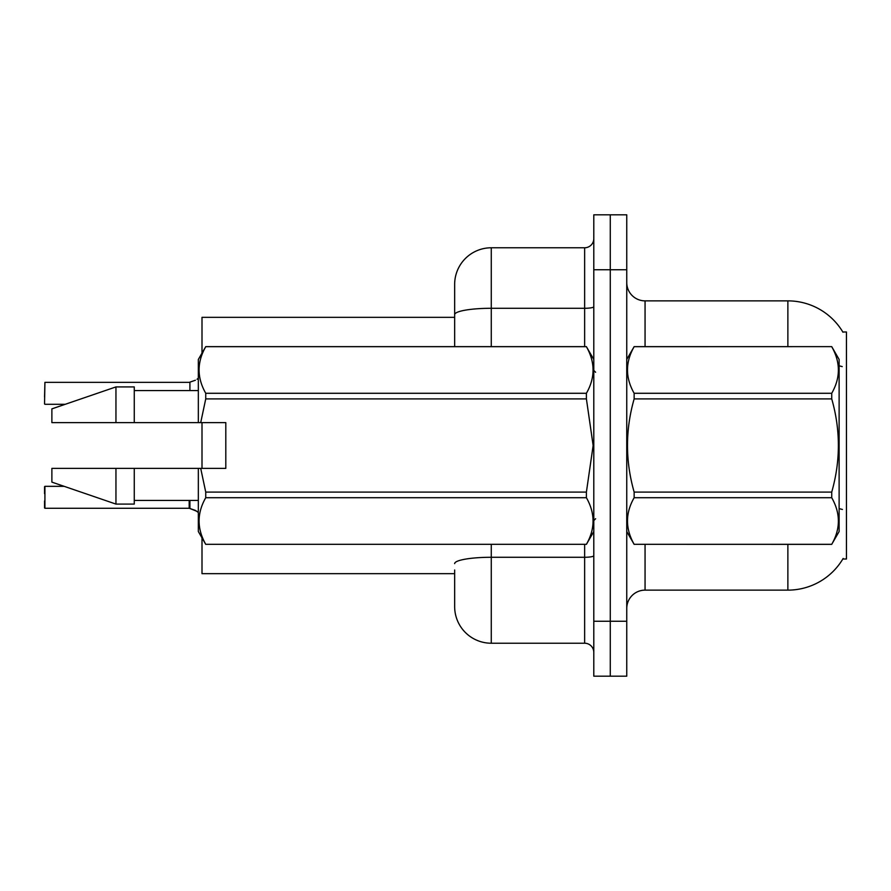 <?xml version="1.0" encoding="UTF-8"?>
<svg xmlns="http://www.w3.org/2000/svg" width="891" height="891" viewBox="0 0 891 891"><rect width="100%" height="100%" fill="white"/><g stroke="black" fill="none" stroke-linecap="round" stroke-linejoin="round"><path stroke-width="1.34" d="M843.142 558.468A64.074 64.074 0 0 1 787.867 590.132A64.074 64.074 0 0 0 842.819 559.013L846.45 559.013L846.45 331.987L842.819 331.987A64.074 64.074 0 0 0 787.867 300.868L645.062 300.868A18.31 18.31 0 0 1 626.752 282.558A18.31 18.31 0 0 0 645.062 300.868L645.062 346.632M454.655 314.646L454.655 284.385A36.62 36.62 0 0 1 491.275 247.776L491.275 308.286A36.62 6.36 180 0 0 454.655 314.646L454.655 346.632L454.655 304.522L454.655 317.341L202.001 317.341L202.001 353.114M202.001 468.388L202.001 422.612M454.655 573.659L202.001 573.659L202.001 537.886M626.752 608.442A18.31 18.31 0 0 1 645.062 590.132L787.867 590.132L787.867 544.368M610.279 621.261L610.279 676.18L626.752 676.18L626.752 621.261L610.279 621.261L610.279 676.18L593.796 676.18L593.796 621.261L610.279 621.261L610.279 269.739L610.279 621.261M593.796 621.261L593.796 214.82L610.279 214.82L610.279 269.739L610.279 214.82L626.752 214.82L626.752 621.261M787.867 346.632L787.867 300.868A64.074 64.074 0 0 1 842.953 332.22A64.074 64.074 0 0 0 787.867 300.868A64.074 64.074 0 0 1 842.819 331.987M454.655 569.995L454.655 606.615A36.62 36.62 0 0 0 491.275 643.224L584.641 643.224L584.641 544.368M593.796 214.82L610.279 214.82M491.275 247.776L584.641 247.776A9.155 9.155 0 0 0 593.796 238.621M593.796 652.379A9.155 9.155 0 0 0 584.641 643.224M197.067 511.389L189.906 508.505L195.396 510.398L198.337 512.492M44.55 396.985L44.918 382.35L189.182 382.35A0.913 0.913 0 0 0 189.338 382.35L195.396 380.234L189.906 382.139L189.906 390.57M195.396 380.234L189.906 382.139M44.918 508.282L44.918 486.33L44.918 508.282L189.193 508.271A0.913 0.913 180 0 1 189.338 508.282L189.906 508.505L189.906 500.43M189.182 508.282L189.182 500.43L189.193 508.271A0.913 0.913 -0 0 1 189.338 508.282M44.55 486.698L44.55 493.647M44.55 507.926L44.55 500.976M198.337 378.14L197.067 379.243M626.752 359.452L634.147 346.632L831.726 346.632L839.122 359.452L839.122 531.548L831.726 544.312C840.592 528.842 840.592 513.305 831.726 497.713L634.147 497.713C625.282 513.183 625.282 528.708 634.147 544.312L831.726 544.368M831.726 346.632L634.147 346.688C625.282 362.158 625.282 377.695 634.147 393.287L634.147 398.901C625.282 429.885 625.282 460.959 634.147 492.099L634.147 497.713M634.147 393.287L831.726 393.287C840.592 377.817 840.592 362.292 831.726 346.688M831.726 393.287L831.726 398.901L634.147 398.901M634.147 492.099L831.726 492.099C840.592 460.959 840.592 429.885 831.726 398.901M831.726 492.099L831.726 497.713M626.752 531.548L634.147 544.368M634.147 544.312L831.726 544.312M225.802 443.139L225.802 422.612L198.337 422.612L198.337 359.452L205.743 346.688C196.878 362.158 196.878 377.695 205.743 393.287L586.401 393.287C595.266 377.817 595.266 362.292 586.401 346.688L205.743 346.688M224.343 422.612L225.802 422.612L225.802 468.388L200.709 468.388L205.743 492.099L586.401 492.099L593.139 445.5L586.401 398.901L205.743 398.901L200.709 422.612M586.401 492.099L586.401 497.713L205.743 497.713C196.878 513.183 196.878 528.708 205.743 544.312L586.401 544.312C595.266 528.842 595.266 513.305 586.401 497.713M200.709 468.388L198.337 468.388L198.337 531.548L205.743 544.368M205.743 492.099L205.743 497.713M198.337 468.388L134.263 468.388L134.263 504.083L115.953 504.083L115.953 468.388L51.878 468.388L51.878 482.12L115.953 504.083M134.263 468.388L115.953 468.388M51.878 468.388L76.091 468.388M593.796 359.452L586.401 346.688M586.401 393.287L586.401 398.901M205.743 544.312L586.401 544.312M205.743 393.287L205.743 398.901M115.953 386.917L115.953 422.612L51.878 422.612L51.878 408.88L115.953 386.917L134.263 386.917L134.263 422.612L198.337 422.612M115.953 422.612L134.263 422.612M645.062 544.368L645.062 590.132M842.229 366.613A64.074 11.126 180 0 0 839.122 365.833M842.429 509.474A64.074 11.126 180 0 0 839.122 508.638M626.752 269.739L593.796 269.739M627.108 358.828A18.31 3.174 0 0 1 626.752 358.204M491.275 544.368L491.275 643.224M593.796 555.694A9.155 1.593 0 0 1 584.641 557.276L491.275 557.276A36.62 6.36 180 0 0 454.655 563.635M491.275 346.632L491.275 308.286L584.641 308.286L584.641 247.776M584.641 346.632L584.641 308.286A9.155 1.593 0 0 0 593.796 306.693M44.918 382.35L44.55 403.935M44.918 486.33L64.152 486.33M44.918 404.302L65.221 404.302M595.622 372.271L593.796 370.433M593.796 531.548L586.401 544.368M134.263 500.43L198.337 500.43M205.743 346.632L586.401 346.632M134.263 390.57L198.337 390.57M595.622 518.729L593.796 520.567"/></g></svg>
